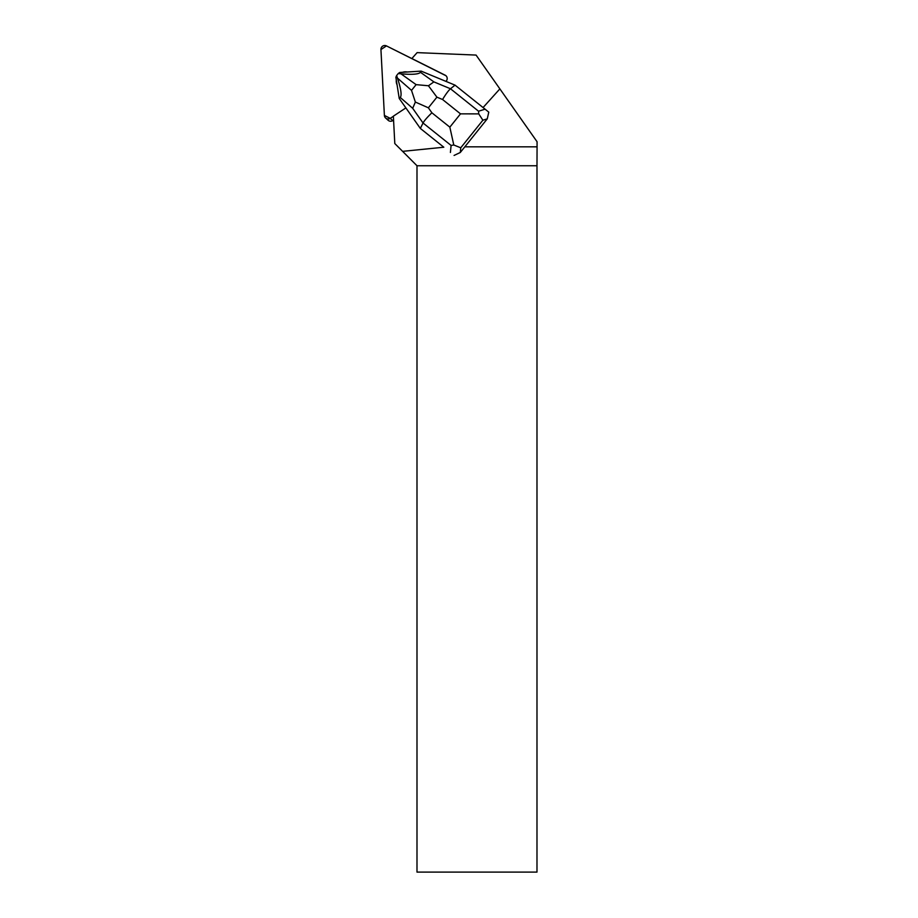<?xml version="1.0" encoding="UTF-8"?>
<svg xmlns="http://www.w3.org/2000/svg" width="918" height="918" viewBox="0 0 918 918"><rect width="100%" height="100%" fill="white"/><g stroke="black" fill="none" stroke-linecap="round" stroke-linejoin="round"><path stroke-width="1.38" d="M393.57 120.086L392.766 120.614A3.833 3.787 132 0 1 388.13 120.292L385.629 118.032A3.833 3.787 -48 0 0 390.253 118.353L393.374 116.299L390.253 118.353L392.766 120.614M445.207 75.219L386.467 45.9A3.833 3.787 -48 0 0 380.936 49.549L384.39 115.427A3.833 3.787 -48 0 0 385.629 118.032M464.829 146.834L537.064 146.834L537.064 141.739L499.874 88.885L483.063 107.555M445.196 75.219L411.872 58.545L417.116 52.624L476.075 55.08L499.874 88.885M445.115 75.15A3.833 3.787 132 0 1 445.93 81.369M443.819 147.224L420.341 128.428L443.819 147.224L402.612 151.355L394.797 143.552L393.363 116.173L405.882 107.899M402.612 151.355L416.99 165.745L416.99 872.1L536.984 872.1L536.984 165.745L416.99 165.745M536.984 165.745L537.064 146.834M397.069 84.858A9.191 9.088 132 0 1 396.312 80.038M402.6 72.293A9.191 9.088 132 0 1 407.248 72.006M485.106 109.185L488.778 112.157L487.263 118.858L482.879 120.212L478.737 113.878L460.503 113.855L442.556 99.5C445.85 94.072 448.489 90.492 450.486 88.759L478.553 111.216L485.106 109.185L455.041 85.144L421.167 71.122L420.467 72.304L433.881 81.886L450.486 88.759L455.041 85.144M428.431 85.764L436.911 97.159L428.373 107.808L415.361 102.059L412.687 108.313L423.037 123.001C424.346 120.602 427.306 117.206 431.896 112.799L449.843 127.154L453.79 144.998L451.105 145.446L423.037 123.001L420.341 128.428L399.238 98.478L400.282 97.48C401.923 95.3 400.994 88.851 397.494 78.122L411.516 90.366L416.118 84.64L428.431 85.764L433.881 81.886M453.79 144.998L460.756 147.798L460.285 152.491L487.263 118.858M460.285 152.491L454.077 155.44M416.118 84.64L400.948 73.807L398.228 73.543L399.697 72.476L421.167 71.122M400.948 73.807C412.262 74.794 418.769 74.289 420.467 72.304M399.238 98.478L395.865 77.25L396.622 75.54L397.494 78.122M396.622 75.54L398.228 73.543M478.553 111.216L478.737 113.878M415.361 102.059L411.516 90.366M445.987 75.746L386.467 45.9L380.936 49.549L384.39 115.427L390.253 118.353M442.556 99.5L436.911 97.159M428.373 107.808L431.896 112.799M449.843 127.154L460.503 113.855M482.879 120.212L460.756 147.798M450.405 152.468L451.105 145.446M412.687 108.313L400.282 97.48"/></g></svg>
